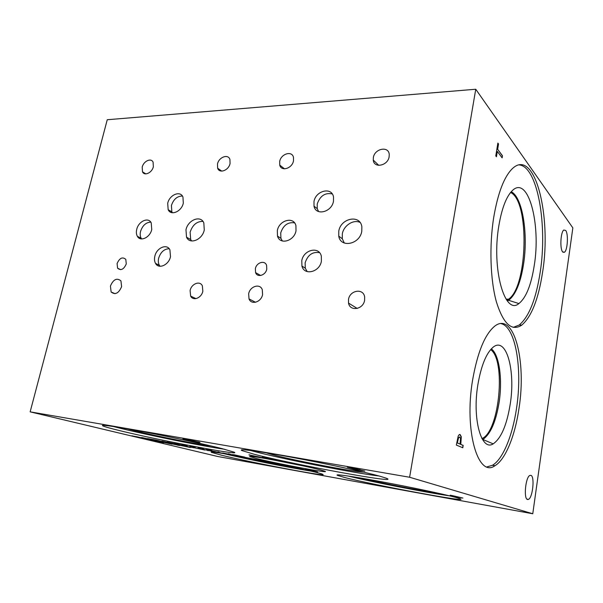 <?xml version="1.0" encoding="UTF-8"?>
<svg xmlns="http://www.w3.org/2000/svg" width="603" height="603" viewBox="0 0 603 603"><rect width="100%" height="100%" fill="white"/><g stroke="black" fill="none" stroke-linecap="round" stroke-linejoin="round"><path stroke-width="0.9" d="M233.15 455.099L228.484 453.735M232.909 455.054L234.122 455.386C266.82 461.152 319.959 472.548 322.575 474.275C330.67 477.629 252.408 462.81 222.092 455.363L211.344 452.34C210.093 451.496 217.276 452.438 232.886 455.167M210.236 450.577L222.643 453.26L210.251 450.501M216.394 452.084L217.155 451.971M215.972 452.069L215.324 451.798M216.409 452.031L216.002 451.964M182 445.481L190.307 447.486L174.493 444.14L182 445.481M180.154 445.391L179.641 445.263M184.458 446.069L183.915 445.979M148.18 439.587L143.228 438.6L148.202 439.489M152.257 440.235L162.109 442.323L151.835 440.1M163.556 442.67L149.951 439.768L163.571 442.579M163.466 442.549L162.117 442.338M168.094 443.265L162.034 441.999L168.094 443.265M171.546 444.027L170.438 443.74M161.838 441.871L172.013 444.177L161.838 441.871M162.049 442.007L160.941 441.72M168.893 443.213L179.536 445.504L168.908 443.137M174.327 444.268L173.581 444.057M179.091 445.368L177.795 445.263M186.463 446.333L191.829 447.396L185.95 446.182M193.759 447.773L192.508 447.471M193.277 447.539L204.914 450.042L193.292 447.547M190.736 447.313L190.231 447.222M201.07 449.145L194.927 447.863L201.07 449.145M195.003 447.893L193.751 447.569M204.485 449.906L203.301 449.702M202.148 449.137L214.54 451.813L202.163 449.062M208.352 450.652L209.053 450.531M207.952 450.637L207.274 450.358M208.359 450.599L207.975 450.531M229.359 454.338L222.763 452.974M222.756 453.034L228.122 454.036M219.1 452.084L217.819 451.873M244.908 457.232L234.198 454.79M234.175 454.888L244.607 457.066M234.514 455.024L232.652 454.541M310.967 471.101C289.568 467.724 244.833 458.755 223.668 453.599M30.15 411.849L217.706 456.486L532.766 513.756L409.618 477.252L475.752 89.244L107.251 119.733L30.15 411.849L409.618 477.252M452.883 496.261L450.177 495.214L452.529 495.636L462.908 498.063L452.883 496.261M267.446 458.664L263.669 457.33L276.423 460.247L267.446 458.664M263.059 457.881L248.956 454.881L262.275 457.624M359.403 469.699L364.853 471.086L356.056 469.631L347.336 467.197L359.403 469.699M193.97 441.064L200.015 442.444L193.277 441.396L182.935 438.788L193.97 441.064M456.592 497.648L459.72 498.613C473.543 503.626 372.654 484.902 344.351 477.41L337.65 475.428C333.293 473.649 351.7 476.219 381.827 481.82C411.872 487.397 445.941 494.633 456.592 497.648M320.276 469.865L324.896 471.245C331.74 473.958 276.302 463.579 256.448 458.499L250.207 456.675C243.099 453.953 302.178 465.026 320.276 469.865M380.32 476.332L386.154 478.156C403.497 484.789 293.126 464.506 254.006 454.21L241.969 450.577C237.183 448.346 257.391 450.923 291.603 457.255C325.718 463.564 365.516 472.157 380.32 476.332M221.994 448.602L234.281 452.22C242.429 456.102 160.006 440.491 120.479 430.821C109.693 428.213 103.701 426.494 102.502 425.673C100.867 424.384 118.271 426.947 145.722 432.2C173.114 437.446 205.631 444.456 221.994 448.602M309.301 470.438L306.626 469.451L317.54 471.923L309.301 470.438M211.736 450.124L206.392 449.054L211.759 450.034M195.214 447.192L189.937 446.13L195.236 447.094M174.478 443.356L183.071 445.436L166.956 442.022L180.003 444.78L174.478 443.356M167.363 442.64L162.463 441.223L174.614 443.936L167.363 442.64M136.519 436.655L144.087 438.411L138.863 437.567L131.914 435.796M148.33 439.255L141.562 437.507L155.363 440.507L148.33 439.255M156.313 440.13L165.018 442.225L147.562 438.577L156.313 440.13M187.111 445.753L181.865 444.697L187.134 445.655M203.422 448.647L198.108 447.584L203.445 448.557M202.42 448.421L202.035 448.383M203.437 448.602L203.06 448.511M186.146 445.534L185.769 445.444M187.126 445.707L186.749 445.609M156.833 440.529L155.363 439.964M150.049 439.097L149.529 438.931M157.7 440.65L156.848 440.469M149.258 439.21L143.559 437.936L149.273 439.15M147.162 438.931L142.745 437.718M132.351 435.939L136.497 436.708M143.785 438.298L142.444 437.959M168.471 442.625L162.772 441.351L168.486 442.564M166.24 442.323L161.898 441.125M169.458 442.542L168.817 442.353M180.825 444.893L180.011 444.72M194.234 446.966L193.849 446.929M195.229 447.147L194.852 447.057M210.718 449.898L210.334 449.853M211.743 450.087L211.367 449.989M502.472 155.77L502.133 157.85L497.309 151.413L496.442 156.757L495.787 155.891L497.867 143.084L498.515 143.981L497.656 149.303L502.472 155.77L502.02 157.707M497.656 149.303L502.337 155.77M498.515 143.981L497.52 149.31M497.837 143.243L498.38 143.981M497.309 151.413L496.329 156.607M458.551 437.899L457.33 442.964L460.059 444.079L460.541 438.479L459.75 437.047L458.416 437.884L457.33 442.964M457.473 442.986L460.059 444.079M459.494 436.979L458.416 437.884M459.765 434.462L461.159 436.738L460.654 444.373L463.036 445.383L462.659 447.705M458.227 435.992L459.23 434.612L460.119 434.552L461.303 436.753L460.79 444.388L463.172 445.398L462.795 447.765L456.335 445.067L458.227 435.992M532.766 513.756L572.85 227.889L475.752 89.244M565.689 230.459C568.539 233.843 567.604 250.298 564.461 252.258L562.644 251.896C559.75 248.805 560.624 232.012 563.79 230.029L565.689 230.459M530.934 475.345C534.899 476.393 532.75 497.686 528.492 499.39L527.504 499.503C523.457 498.839 525.567 477.139 529.826 475.443L530.934 475.345M518.979 408.495C515.068 435.652 505.472 459.637 494.98 465.689C478.119 478.33 463.933 430.768 472.616 379.95C477.531 352.227 484.887 334.303 494.694 326.178C514.027 310.96 526.66 361.046 518.979 408.495M542.572 272.262C538.449 299.118 531.507 316.748 521.746 325.138C511.804 331.688 503.362 323.962 496.42 301.952C490.322 280.154 489.123 245.911 493.759 217.133C497.965 192.756 504.206 176.558 512.482 168.531C535.042 147.245 551.813 216.605 542.572 272.262M137.914 236.58L137.891 237.062M456.923 496.766L452.077 495.628L456.938 496.668M452.665 496.096L450.388 495.251M457.632 496.827L456.931 496.706M311.691 470.672L306.58 469.511L311.992 470.664M308.578 470.189L305.427 469.232M269.714 458.8L263.737 457.436L270.348 458.86M266.594 458.378L262.433 457.112M251.594 455.469L249.167 454.828M350.547 467.86L358.107 469.345L350.569 467.755M354.082 468.848L362.772 470.574L354.097 468.75M359.373 469.616L358.144 469.39M359.358 469.692L359.946 469.601M356.056 469.631L348.896 467.468M356.735 469.586L356.087 469.473M364.853 471.086L362.742 470.626M185.86 439.383L192.628 440.74L185.875 439.293M193.94 440.981L192.591 440.574M189.01 440.175L195.236 441.645L190.066 440.356M185.86 439.376L184.774 439.105M199.668 442.323L197.92 441.893M510.598 192.47C529.841 201.168 527.776 287.149 508.45 299.231L506.814 300.219M519.138 164.905C537.68 166.413 547.645 225.296 540.198 272.179C536.067 299.005 529.095 316.605 519.281 324.979L513.319 327.354M534.243 265.508C531.153 285.181 526.027 297.867 518.874 303.573C504.884 315.806 491.4 269.081 498.832 225.831C501.779 208.51 506.211 196.827 512.143 190.782C528.228 174.38 541.177 224.218 534.243 265.508M511.231 191.731C522.613 197.151 528.356 234.311 523.517 264.348C520.63 282.415 515.829 294.279 509.12 299.925L507.387 300.965L509.105 299.925C515.814 294.279 520.608 282.415 523.494 264.348C528.334 234.326 522.597 197.181 511.223 191.739M490.638 349.612C505.94 359.885 499.729 429.698 482.611 438.313L482.008 438.637M500.844 323.577C515.648 326.366 522.65 369.051 516.537 408.208C512.618 435.321 502.977 459.26 492.432 465.29L487.043 466.873M510.191 404.327C506.776 425.198 501.116 438.373 493.201 443.853C481.405 451.768 472.074 418.836 477.893 384.563C481.179 365.689 486.199 353.283 492.968 347.336C506.339 335.931 515.731 370.581 510.191 404.327M499.073 402.6C495.922 421.557 490.669 433.745 483.305 439.15L482.543 439.557L483.282 439.15C490.654 433.745 495.907 421.557 499.05 402.593C502.683 379.664 499.329 354.654 491.324 348.851C499.344 354.624 502.706 379.649 499.073 402.6M169.556 210.522L169.172 211.148M139.504 237.416L139.481 238.366M156.622 263.933L157.127 265.207M449.619 495.854C425.665 492.417 370.883 481.691 348.278 476.053M436.429 492.832C421.052 490.865 375.805 482.016 361.28 478.149M298.854 468.327C284.262 466.104 250.373 459.305 235.984 455.725L235.969 455.717M273.619 459.999L302.111 465.689M379.129 476.008C353.961 473.061 283.282 459.162 254.556 451.564L250.418 450.449M363.722 472.164C352.898 471.802 293.917 460.451 272.435 454.662L265.998 452.763M224.791 449.318C202.857 446.182 149.401 435.434 121.052 428.454L113.266 426.479M211.254 446.001C198.817 444.584 156.426 436.157 135.539 430.957L127.467 428.831M202.932 221.384C196.834 221.293 192.561 224.896 190.118 232.193L190.691 239.542L191.581 240.944M185.973 229.811C187.917 219.899 200.693 214.841 203.829 222.899L204.274 229.969C202.344 239.866 189.749 244.886 186.531 237.198L185.973 229.811M360.021 222.409C353.501 219.175 343.702 225.537 342.331 233.791L342.316 238.788L344.298 243.024M338.78 231.13C340.755 218.007 360.353 214.163 361.868 226.856L361.77 231.326C359.787 244.426 340.559 248.255 338.758 236.157L338.78 231.13M332.238 193.925C325.092 192.493 320.087 195.847 317.216 204.002L317.246 208.638L318.595 211.578M313.99 201.515C315.746 190.54 331.891 186.644 333.512 196.993L333.474 201.274C331.718 212.248 315.806 216.115 314.012 206.181L313.99 201.515M169.202 248.715C164.174 248.918 160.662 252.069 158.664 258.174C158.031 260.926 158.265 263.3 159.365 265.297L160.051 266.27M154.843 256.222C156.561 247.848 166.873 243.356 169.903 249.77L170.498 256.697C168.795 265.056 158.612 269.533 155.529 263.383C154.436 261.378 154.202 258.989 154.843 256.222M150.765 222.115C145.934 222.394 142.534 225.499 140.552 231.431C139.926 234.107 140.137 236.399 141.192 238.306L141.622 238.939M136.73 229.381C138.441 221.324 148.323 216.763 151.21 222.816L151.752 229.509C150.057 237.567 140.28 242.097 137.356 236.286C136.308 234.379 136.097 232.072 136.73 229.381M182.407 196.043C177.207 196.073 173.536 199.239 171.403 205.533L171.87 211.887L172.39 212.746M167.702 203.317C169.428 194.859 180.237 190.269 182.935 196.97L183.312 203.128C181.609 211.578 170.905 216.138 168.162 209.693L167.702 203.317M294.535 222.839C287.917 221.912 283.312 225.258 280.727 232.864L280.915 238.351L282.347 240.981M277.327 230.595C279.083 220.201 293.714 216.138 295.915 225.612L296.013 230.761C294.264 241.14 279.852 245.18 277.508 236.105L277.327 230.595M319.522 252.649C312.565 251.534 307.771 254.911 305.141 262.795L305.291 268.199L307.183 271.599M301.786 260.639C303.558 249.634 319.251 245.941 321.331 256.23L321.391 261.235C319.635 272.209 304.221 275.91 301.937 266.074L301.786 260.639M117.088 263.571C119.56 258.001 122.462 256.592 125.793 259.343L126.268 263.91C123.819 269.458 120.932 270.89 117.593 268.214L117.088 263.571M255.363 268.697C256.456 262.433 264.905 259.878 266.586 265.358L266.767 269.119C265.682 275.375 257.323 277.93 255.582 272.609L255.363 268.697M348.511 299.397C349.868 290.141 363.421 287.963 364.642 296.932L364.604 300.302C363.255 309.52 349.921 311.736 348.526 303.09L348.511 299.397M279.686 161.423C281.013 153.75 292.071 150.418 293.48 157.368L293.495 160.843C292.176 168.531 281.209 171.825 279.739 165.079L279.686 161.423M190.103 290.525C191.422 283.719 199.932 280.403 202.352 285.822L202.834 291.234C201.53 298.018 193.118 301.334 190.654 296.111L190.103 290.525M142.195 167.182C143.491 161.122 151.149 157.564 153.087 162.184L153.35 166.714C152.062 172.782 144.456 176.317 142.496 171.817L142.195 167.182M217.487 164.031C218.799 157.134 228.175 153.629 229.924 159.448L230.06 163.503C228.748 170.4 219.447 173.883 217.653 168.222L217.487 164.031M110.417 286.056C113.349 279.34 116.861 277.606 120.939 280.862L121.602 286.681C118.701 293.367 115.211 295.138 111.133 291.995L110.417 286.056M373.363 157.504C374.674 148.496 388.762 145.73 389.244 154.504L389.123 156.84C387.804 165.855 373.868 168.584 373.265 160.059L373.363 157.504M248.655 293.804C249.981 286.206 260.081 283.109 262.29 289.719L262.576 294.581C261.257 302.163 251.3 305.261 249.016 298.9L248.655 293.804M506.053 299.111L508.45 299.231M521.746 325.138L519.281 324.979M508.593 300.294L518.874 303.573M481.767 438.193L482.611 438.313M494.98 465.689L492.432 465.29M482.762 439.444L493.201 443.853M526.924 499.118L528.492 499.39M562.953 252.227L564.461 252.258M337.65 475.428L337.755 474.855M241.969 450.577L242.135 449.77M190.691 239.542L186.531 237.198M342.316 238.788L338.758 236.157M317.246 208.638L314.012 206.181M159.365 265.297L155.529 263.383M141.192 238.306L137.356 236.286M171.87 211.887L168.162 209.693M280.915 238.351L277.508 236.105M305.291 268.199L301.937 266.074M120.728 269.677L117.593 268.214M260.654 275.496L255.582 272.609M357.225 308.457L348.526 303.09M284.495 168.832L279.739 165.079M195.945 298.636L190.654 296.111M145.798 173.875L142.496 171.817M221.761 171.116L217.653 168.222M115.037 293.676L111.133 291.995M378.797 165.373L373.265 160.059M255.506 302.269L249.016 298.9"/></g></svg>
